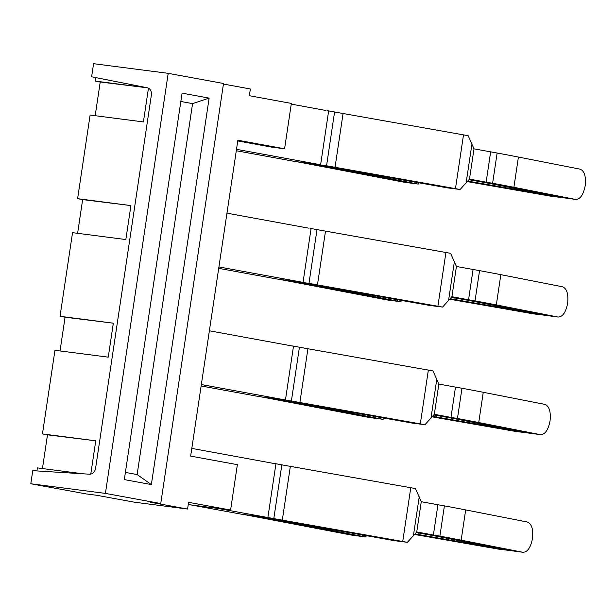 <?xml version="1.0" encoding="UTF-8"?>
<svg xmlns="http://www.w3.org/2000/svg" width="616" height="616" viewBox="0 0 616 616"><rect width="100%" height="100%" fill="white"/><g stroke="black" fill="none" stroke-linecap="round" stroke-linejoin="round"><path stroke-width="0.92" d="M86.124 493.917L96.781 495.287L134.28 502.171L187.58 509.055L150.081 502.179L160.745 503.549L223.523 83.491L168.199 73.335L93.578 63.694L91.622 76.792L147.309 87.772A6.799 5.375 100.4 0 1 151.359 95.141L95.611 468.16A6.799 5.375 100.4 0 1 89.559 474.212L32.756 470.67L30.8 483.76L86.124 493.917M160.745 503.549L105.421 493.401L30.8 483.76M105.421 493.401L168.199 73.335M90.783 474.12L95.757 440.81L42.458 433.918L54.963 350.281L108.262 357.165L113.336 323.192L60.037 316.301L72.542 232.663L125.841 239.547L130.915 205.575L77.616 198.683L90.113 115.046L143.412 121.93L148.456 88.18M83.252 473.82L37.383 467.898L36.929 470.932M147.555 87.834L95.195 81.066L95.711 77.601M237.761 140.918L271.256 147.062L284.584 148.787L291.36 103.419L249.357 95.711L250.358 88.989L223.439 84.053M188.25 504.573L230.592 510.04L237.368 464.672L190.652 456.102L237.861 140.217L284.584 148.787M187.58 509.055L188.588 502.333L230.592 510.04M95.187 115.7L100.223 81.99L147.594 87.842M95.195 81.066L100.223 81.99M42.45 468.553L47.494 434.842L95.757 440.81M42.458 433.918L47.494 434.842M60.029 350.935L65.073 317.225L113.336 323.192M60.037 316.301L65.073 317.225M77.608 233.318L82.644 199.607L130.915 205.575M77.616 198.683L82.644 199.607M209.124 98.113L151.367 484.569L124.324 479.61L182.082 93.147L209.124 98.113L192.577 103.627L180.834 101.471M151.367 484.569L137.137 474.566L192.577 103.627M137.137 474.566L125.402 472.41M473.073 269.523L468.553 299.769L475.036 300.885L479.556 270.64L456.425 266.466L450.589 253.322A152.953 3.927 8.5 0 0 445.922 252.491L437.891 306.26A152.953 3.927 8.5 0 1 442.558 307.091L429.775 305.467A135.959 3.488 8.5 0 0 425.625 304.728L437.891 306.26L317.463 284.9A135.959 3.488 8.5 0 1 308.97 283.368L276.384 278.925L218.711 268.345M490.652 151.906L486.132 182.151L492.615 183.268L497.135 153.022L474.004 148.849L468.168 135.705A152.953 3.927 8.5 0 0 463.502 134.873L455.47 188.642A152.953 3.927 8.5 0 1 460.129 189.474L447.347 187.849A135.959 3.488 8.5 0 0 443.204 187.11L455.47 188.642L335.042 167.282A135.959 3.488 8.5 0 1 326.549 165.75L293.963 161.307L236.29 150.727M226.958 213.167L308.416 228.113M236.505 149.318L320.613 164.749M455.493 387.141L450.974 417.386L457.457 418.503L461.977 388.257L438.846 384.084L433.01 370.94A152.953 3.927 8.5 0 0 428.343 370.108L420.312 423.877A152.953 3.927 8.5 0 1 424.978 424.709L412.196 423.084A135.959 3.488 8.5 0 0 408.046 422.345L420.312 423.877L299.884 402.517A135.959 3.488 8.5 0 1 291.391 400.985L258.805 396.542L201.132 385.963M209.378 330.784L293.493 346.223L285.47 399.9M218.926 266.936L303.034 282.367M267.875 517.609L241.226 514.16L190.614 504.874L217.263 508.323L273.812 518.603L260.491 516.886A152.953 3.927 -171.5 0 1 268.899 518.456L362.131 536.305A135.959 3.488 -171.5 0 0 365.542 536.952L366.489 535.712M191.807 448.402L275.914 463.84L267.891 517.517M201.347 384.553L285.454 399.984M415.061 182.12L414.868 183.453L400.608 181.551A152.953 3.927 -171.5 0 0 404.45 182.282L418.279 184.092L419.227 182.86M321.644 165.55L414.868 183.453A135.959 3.488 -171.5 0 0 418.279 184.092M400.608 181.551L307.376 163.71A135.959 3.488 -171.5 0 0 299.9 162.308L295.603 161.523M307.376 163.71L321.637 165.604A152.953 3.927 -171.5 0 0 313.221 164.033A152.953 3.927 8.5 0 0 322.776 165.75L443.204 187.11M325.995 110.495L291.252 104.119M463.502 134.873L343.074 113.513A135.959 3.488 8.5 0 1 334.588 111.981L327.635 110.711M467.775 181.089A254.416 6.53 -171.5 0 0 471.502 181.735L556.91 196.658L561.777 197.551L550.904 196.227L561.777 197.551M467.321 181.62L550.904 196.227M397.489 299.738L397.289 301.07L383.029 299.168A152.953 3.927 -171.5 0 0 386.871 299.9L400.7 301.717L401.647 300.477M304.065 283.168L397.289 301.07A135.959 3.488 -171.5 0 0 400.7 301.717M383.029 299.168L289.797 281.327A135.959 3.488 -171.5 0 0 282.32 279.926L278.024 279.14M289.797 281.327L304.058 283.221A152.953 3.927 -171.5 0 0 295.649 281.651A152.953 3.927 8.5 0 0 305.197 283.368L425.625 304.728M445.922 252.491L325.494 231.131A135.959 3.488 8.5 0 1 317.009 229.599L310.056 228.328M450.204 298.706A254.416 6.53 -171.5 0 0 453.923 299.361L539.331 314.275L544.197 315.169L533.325 313.844L544.197 315.169M449.742 299.237L533.325 313.844M379.91 417.355L379.71 418.688L365.45 416.786A152.953 3.927 -171.5 0 0 369.292 417.517L383.121 419.334L384.068 418.095M286.486 400.785L379.71 418.688A135.959 3.488 -171.5 0 0 383.121 419.334M365.45 416.786L272.218 398.945A135.959 3.488 -171.5 0 0 264.741 397.543L260.445 396.758M272.218 398.945L286.478 400.839A152.953 3.927 -171.5 0 0 278.07 399.268A152.953 3.927 8.5 0 0 287.618 400.985L408.046 422.345M290.837 345.73L292.469 346.03M428.343 370.108L307.915 348.748A135.959 3.488 8.5 0 1 299.43 347.216L292.477 345.946M432.625 416.324A254.416 6.53 -171.5 0 0 436.344 416.978L521.752 431.893L526.618 432.786L515.746 431.462L526.618 432.786M432.163 416.855L515.746 431.462M362.331 534.973L362.131 536.305L347.871 534.403A152.953 3.927 -171.5 0 0 351.713 535.135L365.542 536.952M347.871 534.403L254.639 516.562A135.959 3.488 -171.5 0 0 247.162 515.161L242.866 514.375M273.265 463.348L274.89 463.648M290.344 466.366L282.305 520.135L402.733 541.495A152.953 3.927 8.5 0 1 407.399 542.326L394.617 540.702A135.959 3.488 8.5 0 0 390.467 539.962L402.733 541.495L410.772 487.726L290.344 466.366A135.959 3.488 8.5 0 1 281.851 464.841L274.898 463.563M415.045 533.941A254.416 6.53 -171.5 0 0 418.765 534.596L509.039 550.404L498.175 549.079L509.039 550.404M414.583 534.472L498.175 549.079M468.945 179.718L479.248 181.535A254.416 6.53 -171.5 0 1 479.602 181.605L479.956 181.666A254.416 6.53 -171.5 0 1 499.214 185.316L561.915 197.574L575.575 199.415L513.898 187.295A271.41 6.969 -171.5 0 0 492.954 183.329A271.41 6.969 -171.5 0 0 492.615 183.268M460.129 189.474L469.484 179.094L486.132 182.151M497.135 153.022A271.41 6.969 8.5 0 1 497.474 153.084A271.41 6.969 8.5 0 1 518.418 157.049L580.095 169.169C584.438 170.94 586.139 176.469 585.2 185.739C583.39 194.833 580.18 199.392 575.575 199.415L561.915 197.574M451.366 297.335L461.669 299.16A254.416 6.53 -171.5 0 1 462.023 299.222L462.377 299.284A254.416 6.53 -171.5 0 1 481.635 302.933L544.336 315.192L557.996 317.032L496.319 304.912A271.41 6.969 -171.5 0 0 475.375 300.947A271.41 6.969 -171.5 0 0 475.036 300.885M442.558 307.091L451.905 296.712L468.553 299.769M479.556 270.64A271.41 6.969 8.5 0 1 479.895 270.701A271.41 6.969 8.5 0 1 500.839 274.667L562.516 286.786C566.859 288.558 568.56 294.086 567.621 303.357C565.811 312.451 562.601 317.009 557.996 317.032L544.336 315.192M433.787 414.961L444.098 416.778A254.416 6.53 -171.5 0 1 444.452 416.84L444.798 416.901A254.416 6.53 -171.5 0 1 464.064 420.559L521.891 431.916L540.417 434.65L478.74 422.53A271.41 6.969 -171.5 0 0 457.796 418.564A271.41 6.969 -171.5 0 0 457.457 418.503M424.978 424.709L434.326 414.329L450.974 417.386M461.977 388.257A271.41 6.969 8.5 0 1 462.316 388.319A271.41 6.969 8.5 0 1 483.26 392.292L544.937 404.404C549.279 406.175 550.981 411.704 550.042 420.974C548.232 430.068 545.029 434.634 540.417 434.65L526.757 432.809M416.208 532.578L426.518 534.395A254.416 6.53 -171.5 0 1 426.873 534.457L427.219 534.526A254.416 6.53 -171.5 0 1 446.485 538.176L509.178 550.427L522.838 552.267L461.161 540.155A271.41 6.969 -171.5 0 0 440.217 536.182A271.41 6.969 -171.5 0 0 439.878 536.12L433.395 535.004L437.914 504.758L444.398 505.875L439.878 536.12M410.772 487.726A152.953 3.927 8.5 0 1 415.43 488.557L421.267 501.701L437.914 504.758M407.399 542.326L416.747 531.947L433.395 535.004M390.467 539.962L270.039 518.603A152.953 3.927 8.5 0 1 260.491 516.886L247.162 515.161M270.039 518.603L282.305 520.135A135.959 3.488 8.5 0 1 273.812 518.603L281.851 464.841M444.398 505.875A271.41 6.969 8.5 0 1 444.737 505.936A271.41 6.969 8.5 0 1 465.681 509.909L527.358 522.022C531.7 523.793 533.402 529.321 532.463 538.592C530.653 547.693 527.45 552.252 522.838 552.267L509.178 550.427M299.9 162.308L326.549 165.75L334.588 111.981M471.725 180.234L471.502 181.735M282.32 279.926L308.97 283.368L317.009 229.599M454.146 297.851L453.923 299.361M264.741 397.543L291.391 400.985L299.43 347.216M436.567 415.469L436.344 416.978M268.907 518.403L254.639 516.562M418.988 533.086L418.765 534.596M474.004 148.849L469.484 179.094M471.956 143.921L466.112 183.037M343.074 113.513L335.042 167.282L322.776 165.75M320.628 164.665L328.644 110.98L327.62 110.795M518.418 157.049L513.898 187.295M456.425 266.466L451.905 296.712M454.385 261.538L448.533 300.654M325.494 231.131L317.463 284.9L305.197 283.368M310.064 228.42L311.072 228.598L303.049 282.282M500.839 274.667L496.319 304.912M438.846 384.084L434.326 414.329M436.806 379.156L430.961 418.272M307.915 348.748L299.884 402.517L287.618 400.985M483.26 392.292L478.74 422.53M421.267 501.701L416.747 531.947M419.227 496.773L413.382 535.889M465.681 509.909L461.161 540.155"/></g></svg>
